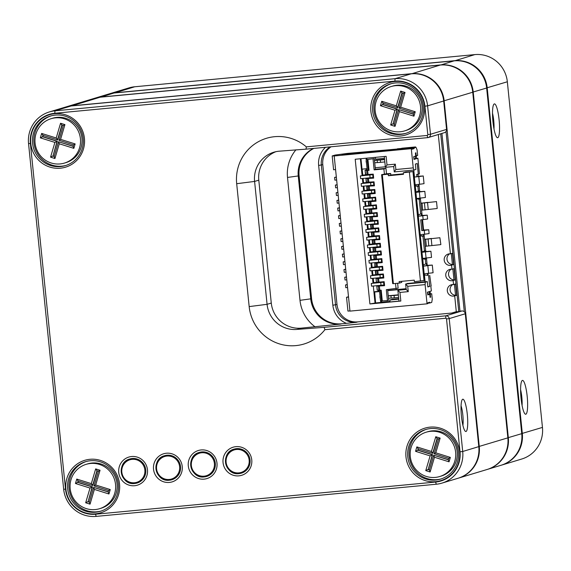 <?xml version="1.0" encoding="UTF-8"?>
<svg xmlns="http://www.w3.org/2000/svg" width="571" height="571" viewBox="0 0 571 571"><rect width="100%" height="100%" fill="white"/><g stroke="black" fill="none" stroke-linecap="round" stroke-linejoin="round"><path stroke-width="0.86" d="M313.45 148.439A27.815 27.308 -106.8 0 0 298.262 176.082L310.745 298.976A27.815 27.308 -106.8 0 0 340.759 324.057L301.295 328.132L297.098 329.403L324.121 327.34L445.872 315.827A3.091 3.033 73.2 0 1 449.213 318.611L462.71 451.49A30.127 29.585 73.2 0 1 441.94 483.123A30.127 29.585 73.2 0 1 436.273 484.229L96.178 516.398A30.127 29.585 73.2 0 1 63.659 489.226L28.55 143.592A30.127 29.585 73.2 0 1 49.313 111.959A30.127 29.585 73.2 0 1 54.98 110.845L395.082 78.684A30.127 29.585 73.2 0 1 427.6 105.849L430.484 134.271A3.091 3.033 73.2 0 1 427.772 137.632L306.02 149.145L278.998 151.208A27.815 27.308 -106.8 0 0 273.766 152.236A27.815 27.308 -106.8 0 0 254.595 181.428L267.078 304.322A27.815 27.308 -106.8 0 0 297.098 329.403M313.857 148.403A27.815 27.308 73.2 0 0 299.097 175.832L311.58 298.726A27.815 27.308 73.2 0 0 341.601 323.8L346.426 323.343A21.634 21.241 73.2 0 1 332.85 305.242L318.647 165.454A21.634 21.241 73.2 0 1 325.52 147.297M451.732 313.051L357.831 321.88A19.314 18.964 73.2 0 1 336.99 304.464L322.786 164.669A19.314 18.964 73.2 0 1 331.08 146.776M330.174 146.861A19.314 18.964 -106.8 0 0 321.337 165.112L335.534 304.9A19.314 18.964 -106.8 0 0 356.375 322.315L346.426 323.343M441.94 483.123L458.028 478.262A30.127 29.585 -106.8 0 0 478.791 446.629L465.294 313.757A3.091 3.033 -106.8 0 0 461.96 310.967L461.204 311.038A3.091 3.033 -106.8 0 0 460.619 311.152L459.505 311.488M459.234 311.573L456.022 311.816A3.091 3.033 -106.8 0 0 455.444 311.93L452.011 312.972M394.932 81.503A27.422 26.93 73.2 0 1 422.326 120.203A27.422 26.93 73.2 0 1 375.854 124.599A27.422 26.93 73.2 0 1 394.932 81.503M430.042 427.137A27.422 26.93 73.2 0 1 457.435 465.836A27.422 26.93 73.2 0 1 410.963 470.233A27.422 26.93 73.2 0 1 430.042 427.137M54.837 113.665A27.422 26.93 73.2 0 1 82.224 152.364A27.422 26.93 73.2 0 1 35.752 156.761A27.422 26.93 73.2 0 1 54.837 113.665M89.947 459.298A27.422 26.93 73.2 0 1 117.333 498.005A27.422 26.93 73.2 0 1 70.861 502.394A27.422 26.93 73.2 0 1 89.947 459.298M236.687 183.705A43.26 42.482 73.2 0 1 259.056 141.344A43.26 42.482 73.2 0 1 306.341 146.875L427.122 135.455A0.771 0.757 -106.8 0 0 427.8 134.613L424.91 106.192A27.815 27.308 -106.8 0 0 394.896 81.118L54.795 113.279A27.815 27.308 -106.8 0 0 30.399 143.507L65.508 489.14A27.815 27.308 -106.8 0 0 95.521 514.221L435.623 482.052A27.815 27.308 -106.8 0 0 460.019 451.832L446.522 318.953A0.771 0.757 -106.8 0 0 445.687 318.254L324.906 329.681A43.26 42.482 73.2 0 1 279.64 343.963A43.26 42.482 73.2 0 1 249.17 306.598L236.687 183.705L254.595 181.428L258.791 180.165L271.275 303.058A27.815 27.308 -106.8 0 0 301.295 328.132M235.923 446.658A14.682 14.411 73.2 0 1 250.583 467.371A14.682 14.411 73.2 0 1 225.716 469.726A14.682 14.411 73.2 0 1 235.923 446.658M201.163 449.948A14.682 14.411 73.2 0 1 215.817 470.661A14.682 14.411 73.2 0 1 190.95 473.009A14.682 14.411 73.2 0 1 201.163 449.948M166.397 453.231A14.682 14.411 73.2 0 1 181.057 473.944A14.682 14.411 73.2 0 1 156.183 476.3A14.682 14.411 73.2 0 1 166.397 453.231M131.63 456.522A14.682 14.411 73.2 0 1 146.29 477.235A14.682 14.411 73.2 0 1 121.416 479.59A14.682 14.411 73.2 0 1 131.63 456.522M461.432 416.252A16.224 3.012 -95.4 0 1 462.303 399.557A16.224 3.012 -95.4 0 1 467.371 415.081A16.224 3.012 -95.4 0 1 465.308 431.276A16.224 3.012 -95.4 0 1 461.432 416.252M428.357 137.518L444.438 132.658A3.091 3.033 -106.8 0 0 446.572 129.417L443.681 100.996A30.127 29.585 -106.8 0 0 411.163 73.83L71.068 105.992A30.127 29.585 -106.8 0 0 65.401 107.105L49.313 111.959M90.382 460.754A25.881 25.417 -106.8 0 0 85.514 461.703A25.881 25.417 -106.8 0 0 68.663 493.829A25.881 25.417 -106.8 0 0 100.475 511.259A25.881 25.417 -106.8 0 0 117.933 481.589A25.881 25.417 -106.8 0 0 90.382 460.754M86.214 461.504A25.881 25.417 -106.8 0 0 69.526 491.317A25.881 25.417 -106.8 0 0 97.006 511.787A25.881 25.417 -106.8 0 0 101.174 511.038M55.273 115.114A25.881 25.417 -106.8 0 0 50.405 116.07A25.881 25.417 -106.8 0 0 33.553 148.189A25.881 25.417 -106.8 0 0 65.365 165.619A25.881 25.417 -106.8 0 0 82.831 135.955A25.881 25.417 -106.8 0 0 55.273 115.114M51.104 115.87A25.881 25.417 -106.8 0 0 34.417 145.684A25.881 25.417 -106.8 0 0 61.896 166.154A25.881 25.417 -106.8 0 0 66.065 165.397M406.159 133.236A25.881 25.417 73.2 0 1 375.054 115.606A25.881 25.417 73.2 0 1 391.206 83.709M395.368 82.952A25.881 25.417 -106.8 0 0 390.5 83.908A25.881 25.417 -106.8 0 0 373.655 116.027A25.881 25.417 -106.8 0 0 405.467 133.457A25.881 25.417 -106.8 0 0 422.925 103.786A25.881 25.417 -106.8 0 0 395.368 82.952M430.477 428.585A25.881 25.417 -106.8 0 0 425.609 429.542A25.881 25.417 -106.8 0 0 408.765 461.668A25.881 25.417 -106.8 0 0 440.576 479.098A25.881 25.417 -106.8 0 0 458.035 449.427A25.881 25.417 -106.8 0 0 430.477 428.585M441.269 478.876A25.881 25.417 73.2 0 1 410.164 461.24A25.881 25.417 73.2 0 1 426.316 429.342M462.91 425.345A12.362 2.291 84.6 0 0 461.061 405.831M315.085 326.833A37.079 36.416 73.2 0 1 299.996 300.339L287.513 177.445A37.079 36.416 73.2 0 1 295.956 149.802M275.893 151.686A27.815 27.308 -106.8 0 0 258.791 180.165M324.906 329.681L324.121 327.34M306.02 149.145L306.341 146.875M439.656 476.549L441.19 476.086A23.175 22.761 -106.8 0 0 457.285 454.038A23.175 22.761 -106.8 0 0 441.012 431.79A23.175 22.761 -106.8 0 0 427.793 431.712L426.252 432.176A23.175 22.761 -106.8 0 0 411.163 460.94A23.175 22.761 -106.8 0 0 439.656 476.549A23.175 22.761 -106.8 0 0 455.744 454.502A23.175 22.761 -106.8 0 0 439.477 432.254A23.175 22.761 -106.8 0 0 426.252 432.176M430.134 471.996L425.766 470.625L430.12 455.886L415.56 451.326L416.859 446.9L431.419 451.468L435.773 436.729L440.141 438.1L435.787 452.832L450.348 457.4L449.042 461.818L434.488 457.257L430.134 471.996L429.392 469.976L433.746 455.244L448.349 459.648M434.488 457.257L433.746 455.244L448.306 459.805L448.742 458.335L434.181 453.767L438.528 439.028L437.072 438.571L432.725 453.31L418.165 448.749L417.729 450.219L432.29 454.787L428.221 469.441L432.568 454.702L418.008 450.134L418.393 448.82M425.766 470.625L427.936 469.526L429.392 469.976M429.442 469.819L428.221 469.441M431.419 451.468L433.004 453.224L437.3 438.649M415.56 451.326L418.008 450.134M430.12 455.886L432.568 454.702M435.787 452.832L434.181 453.767M438.528 439.028L440.141 438.1M437.072 438.571L435.773 436.729M450.348 457.4L448.742 458.335M449.042 461.818L448.306 459.805M418.165 448.749L416.859 446.9M404.546 130.909L406.081 130.445A23.175 22.761 -106.8 0 0 422.176 108.397A23.175 22.761 -106.8 0 0 405.902 86.157A23.175 22.761 -106.8 0 0 392.684 86.071L391.142 86.535A23.175 22.761 -106.8 0 0 376.061 115.306A23.175 22.761 -106.8 0 0 404.546 130.909A23.175 22.761 -106.8 0 0 420.641 108.861A23.175 22.761 -106.8 0 0 404.368 86.621A23.175 22.761 -106.8 0 0 391.142 86.535M395.025 126.355L390.657 124.985L395.011 110.253L380.45 105.685L381.749 101.267L396.31 105.828L400.664 91.089L405.032 92.459L400.678 107.198L415.238 111.759L413.939 116.184L399.379 111.616L395.025 126.355L394.283 124.342L398.637 109.603L413.24 114.014M399.379 111.616L398.637 109.603L413.197 114.171L413.632 112.694L399.072 108.133L403.419 93.394L401.963 92.937L397.616 107.676L383.055 103.108L382.62 104.586L397.18 109.147L393.112 123.8L397.459 109.061L382.898 104.5L383.284 103.187M390.657 124.985L392.827 123.886L394.283 124.342M394.333 124.185L393.112 123.8M396.31 105.828L397.894 107.591L402.198 93.009M380.45 105.685L382.898 104.5M395.011 110.253L397.459 109.061M400.678 107.198L399.072 108.133M403.419 93.394L405.032 92.459M401.963 92.937L400.664 91.089M415.238 111.759L413.632 112.694M413.939 116.184L413.197 114.171M383.055 103.108L381.749 101.267M64.444 163.078L65.986 162.614A23.175 22.761 -106.8 0 0 82.074 140.566A23.175 22.761 -106.8 0 0 65.808 118.318A23.175 22.761 -106.8 0 0 52.582 118.24L51.047 118.704A23.175 22.761 -106.8 0 0 35.959 147.468A23.175 22.761 -106.8 0 0 64.444 163.078A23.175 22.761 -106.8 0 0 80.54 141.03A23.175 22.761 -106.8 0 0 64.266 118.782A23.175 22.761 -106.8 0 0 51.047 118.704M54.93 158.524L50.562 157.153L54.909 142.415L40.348 137.854L41.654 133.428L56.215 137.989L60.562 123.257L64.93 124.628L60.583 139.36L75.144 143.928L73.837 148.346L59.277 143.785L54.93 158.524L54.188 156.504L58.535 141.765L73.145 146.176M59.277 143.785L58.535 141.765L73.095 146.333L73.531 144.856L58.97 140.295L63.317 125.556L61.861 125.099L57.514 139.838L42.953 135.277L42.518 136.747L57.079 141.315L53.01 155.969L57.357 141.23L42.796 136.662L43.189 135.348M50.562 157.153L52.732 156.047L54.188 156.504M54.231 156.347L53.01 155.969M56.215 137.989L57.792 139.752L62.096 125.177M40.348 137.854L42.796 136.662M54.909 142.415L57.357 141.23M60.583 139.36L58.97 140.295M63.317 125.556L64.93 124.628M61.861 125.099L60.562 123.257M75.144 143.928L73.531 144.856M73.837 148.346L73.095 146.333M42.953 135.277L41.654 133.428M99.554 508.711L101.096 508.247A23.175 22.761 -106.8 0 0 117.183 486.199A23.175 22.761 -106.8 0 0 100.917 463.952A23.175 22.761 -106.8 0 0 87.691 463.873L86.157 464.337A23.175 22.761 -106.8 0 0 71.068 493.101A23.175 22.761 -106.8 0 0 99.554 508.711A23.175 22.761 -106.8 0 0 115.649 486.663A23.175 22.761 -106.8 0 0 99.375 464.416A23.175 22.761 -106.8 0 0 86.157 464.337M90.04 504.157L85.671 502.787L90.018 488.048L75.458 483.487L76.764 479.069L91.324 483.63L95.671 468.891L100.039 470.261L95.692 485L110.253 489.561L108.947 493.986L94.386 489.418L90.04 504.157L89.297 502.145L93.644 487.406L108.254 491.809M94.386 489.418L93.644 487.406L108.204 491.966L108.64 490.496L94.079 485.928L98.426 471.196L96.97 470.74L92.623 485.478L78.063 480.91L77.627 482.388L92.188 486.949L88.12 501.602L92.466 486.863L77.906 482.302L78.298 480.982M85.671 502.787L87.841 501.688L89.297 502.145M89.34 501.988L88.12 501.602M91.324 483.63L92.902 485.393L97.206 470.811M75.458 483.487L77.906 482.302M90.018 488.048L92.466 486.863M95.692 485L94.079 485.928M98.426 471.196L100.039 470.261M96.97 470.74L95.671 468.891M110.253 489.561L108.64 490.496M108.947 493.986L108.204 491.966M78.063 480.91L76.764 479.069M456.308 311.795L454.694 295.871A5.796 5.689 73.2 0 1 454.659 295.885A5.796 5.689 73.2 0 1 447.4 291.431A5.796 5.689 73.2 0 1 453.545 284.586L453.131 280.511A5.796 5.689 73.2 0 1 445.844 276.071A5.796 5.689 73.2 0 1 451.989 269.219L451.575 265.151L453.988 264.416A5.796 5.689 73.2 0 1 449.648 253.831M455.551 279.769A5.796 5.689 73.2 0 1 451.204 269.191M454.694 295.871L457.114 295.143A5.796 5.689 73.2 0 1 452.767 284.551M451.575 265.151A5.796 5.689 73.2 0 1 451.54 265.158A5.796 5.689 73.2 0 1 444.281 260.711A5.796 5.689 73.2 0 1 450.426 253.859L438.3 134.513M450.426 253.859L452.846 253.131M451.989 269.219L454.402 268.491M453.131 280.511L455.551 279.783M453.545 284.586L455.965 283.851M390.814 174.997L390.657 173.463L388.223 174.198L388.38 175.732L390.814 174.997L403.44 173.805M422.147 215.781L422.097 215.281A1.235 1.213 -106.8 0 0 422.875 215.474L418.315 216.173M423.539 229.478A1.235 1.213 -106.8 0 0 424.638 229.985L428.714 229.742L424.246 230.37L424.631 234.21L429.107 233.582L428.714 229.742M422.54 219.678L423.575 229.87A1.235 1.213 -106.8 0 0 424.36 230.07L427.179 229.899L421.791 230.563M426.444 258.078L427.165 265.201A1.235 1.213 -106.8 0 0 427.95 265.401L423.389 266.1M424.174 273.837L433.082 272.752L432.304 265.072L428.229 265.315A1.235 1.213 -106.8 0 1 427.122 264.816M423.389 266.157L432.304 265.072M422.611 258.442L431.526 257.393L430.898 251.247L426.822 251.49A1.235 1.213 -106.8 0 1 425.723 250.983M421.983 252.296L430.898 251.247M424.025 234.267L424.51 239.092A1.235 1.213 -106.8 0 0 425.295 239.285L425.673 239.249L426.373 246.165L426.002 246.201A1.235 1.213 -106.8 0 0 425.267 246.544L425.759 251.376A1.235 1.213 -106.8 0 0 426.544 251.575L421.976 252.239M425.909 246.215A1.235 1.213 -106.8 0 0 425.295 246.815M431.476 238.471L425.573 239.206A1.235 1.213 -106.8 0 1 424.474 238.699M425.673 239.249L439.891 237.736L440.869 244.559M426.373 246.165L440.591 244.645M420.192 234.667L424.631 234.21M418.322 216.231L422.761 215.774L423.154 219.614L420.706 219.864L421.798 230.62L424.246 230.37M423.154 219.614L427.622 218.986L427.229 215.146L423.154 215.395A1.235 1.213 -106.8 0 1 422.055 214.889M422.761 215.774L427.229 215.146M421.605 210.442L420.848 202.99A1.235 1.213 -106.8 0 0 421.626 203.19L422.005 203.155L422.711 210.064L422.333 210.099A1.235 1.213 -106.8 0 0 421.605 210.442L422.097 215.281M422.24 210.114A1.235 1.213 -106.8 0 0 421.634 210.72M427.807 202.37L421.912 203.105A1.235 1.213 -106.8 0 1 420.806 202.598M437.208 208.465L436.501 201.549M436.922 208.543L422.711 210.064M422.005 203.155L436.223 201.634M416.523 198.53L425.438 197.48L424.81 191.335L420.741 191.585A1.235 1.213 -106.8 0 1 419.635 191.078M415.902 192.384L424.81 191.335M419.728 191.97L419.678 191.471A1.235 1.213 -106.8 0 0 420.456 191.663L415.895 192.327M425.873 258.135L425.959 259.006L425.288 259.213L422.64 258.749M425.959 259.006L422.776 258.734L423.261 264.894M423.368 258.556L422.626 258.642M423.454 234.331L423.632 236.116L422.961 236.323L424.453 250.976L421.955 251.989M424.453 250.976L422.09 251.975L420.313 235.859M425.124 250.769L425.238 251.932M422.961 236.323L420.306 235.759M423.632 236.116L421.041 235.673M419.785 198.223L419.871 199.093L419.2 199.3L420.691 213.954L418.193 214.967M420.691 213.954L418.329 214.953L416.552 198.836M421.362 213.754L421.576 215.838M421.969 219.735L423.054 230.434M419.2 199.3L416.545 198.737M419.871 199.093L417.28 198.651M418.379 184.404L418.564 186.189L417.893 186.396L418.365 191.064L415.866 192.077M418.365 191.064L416.009 192.07L415.245 185.939M419.035 190.864L419.157 192.02M417.893 186.396L415.231 185.832M418.564 186.189L415.966 185.746M426.437 263.674L423.404 264.88L426.437 263.674L426.644 265.765M427.429 273.502L427.615 275.286L424.296 275.036M425.017 274.844L424.282 274.929M427.615 275.286L424.431 275.022L425.117 281.796M430.805 286L431.369 290.967L427.479 292.145L427.758 294.907L429.77 294.301L430.084 297.37L430.591 297.22L430.277 294.144L431.705 293.715L432.261 299.247L431.719 302.416L429.849 302.987L429.77 302.216L427.815 302.808L427.893 303.572L427.051 303.829L349.959 311.116L334.199 155.969L411.291 148.674L413.24 167.881L395.86 169.523L394.247 171.914L393.697 166.539L395.31 164.148L395.86 169.523M431.705 293.715L427.708 294.393M430.277 294.144L427.829 294.379M430.591 297.22L430.077 297.27M429.77 294.301L427.715 294.493M397.395 149.024L347.296 153.421L335.148 155.055L332.186 155.947L334.199 155.969M411.291 148.674L412.134 148.424L412.205 149.188L414.168 148.603L414.089 147.832L415.959 147.268L417.101 149.93L417.658 155.462L415.717 155.94M415.959 147.268L397.373 148.803M416.23 155.89L415.924 152.821L415.417 152.971L415.731 156.047L413.718 156.654L413.996 159.416L417.886 158.246L415.609 158.46M417.886 158.246L419.421 173.927L416.68 174.441L416.909 176.746L414.475 177.01L413.768 170.065M431.148 285.971L429.72 275.315M335.584 169.587L333.592 169.773L332.186 155.947M349.944 310.91L347.946 311.102L346.54 297.277L348.503 296.756M348.538 297.084L346.54 297.277M398.729 298.669L392.313 299.275L389.85 300.018L390.05 301.938L398.972 301.095M398.779 299.175L389.85 300.018M413.24 167.881L413.896 170.058L415.909 169.444L415.36 164.07L417.208 163.513L418.3 174.269M413.896 170.058L394.247 171.914M427.807 286.613L429.692 286.406L427.843 286.963L427.301 281.589L407.651 283.444L405.638 284.051L406.181 289.433L397.866 290.218L400.471 289.433L387.716 290.639M427.301 281.589L425.288 282.195L425.102 284.629L407.715 286.271L408.265 291.645L406.181 289.433M407.715 286.271L405.638 284.051L425.288 282.195M383.498 282.138L379.044 282.616L378.994 282.16M379.044 282.616L371.278 283.43L371.557 286.192L383.94 284.986L383.455 281.739L382.142 281.896M382.477 285.15L382.52 285.593L377.424 286.107L384.576 285.664L383.848 285.579L383.791 285M371.278 283.43L383.662 282.217M384.576 285.664L384.169 281.674L377.988 282.224L377.609 278.541L383.798 277.984L383.07 277.899L383.005 277.32M381.599 174.669L382.327 174.755L393.39 283.673L392.662 283.58L381.599 174.669L386.51 173.777L385.96 168.324L375.39 169.273M384.44 174.398L383.89 168.945L385.96 168.324M390.657 173.463L386.51 173.777M397.637 283.266L398.13 288.141L386.31 289.69L387.416 300.596L380.5 300.996L379.43 290.339L380.5 300.996M395.517 283.466L396.06 288.769M388.694 300.21L387.609 289.568L388.694 300.21L387.416 300.596M382.306 301.081L381.2 290.175L377.245 290.154M372.577 174.605L360.351 175.897L372.742 174.683L372.535 174.205M365.897 175.226L365.047 170.351L369.03 170.351L367.924 159.445L374.305 158.574L367.924 159.445M368.124 175.083L368.074 174.633M371.55 177.624L371.6 178.066L368.466 178.466L368.409 177.931M368.466 178.466L368.067 177.959M367.774 175.061L367.731 174.662M368.109 178.423L366.503 178.573L366.454 178.116M366.161 175.197L366.097 174.576L373.248 174.141L373.655 178.138L372.927 178.045L372.863 177.467M366.503 178.573L373.655 178.138M371.578 177.852L372.892 177.731M360.351 175.897L360.636 178.666L370.101 177.767L373.02 177.453L372.742 174.683M376.774 282.331L373.705 282.666L376.781 282.395M382.72 274.458L378.266 274.936L378.216 274.48M381.692 277.47L381.742 277.913L379.016 278.277L378.552 277.777M378.266 274.936L370.493 275.75L382.884 274.537L382.677 274.059M378.609 278.313L378.209 277.813M377.916 274.915L377.874 274.508M376.039 275.072L375.554 270.311M376.303 275.051L376.239 274.43L383.391 273.994L383.798 277.984M378.252 278.27L376.646 278.427L376.596 277.963M376.646 278.427L377.609 278.541M381.721 277.706L383.034 277.585M370.493 275.75L370.779 278.512L380.243 277.62L383.162 277.299L382.884 274.537M381.364 274.216L382.677 274.066M372.927 275.008L376.003 274.715M346.882 280.775L346.561 278.013M346.747 279.847L345.027 280.011L344.741 277.242L346.504 277.078M346.34 276.921L344.741 277.242M375.996 274.651L372.927 274.979M381.935 266.778L377.481 267.257L377.438 266.8L382.613 266.307L383.02 270.304L382.285 270.219L382.227 269.64M380.914 269.79L380.957 270.233L378.23 270.597L377.774 270.097M377.481 267.257L369.715 268.07L382.099 266.857L381.899 266.379L380.586 266.529L380.629 266.95M377.824 270.633L377.431 270.133M377.131 267.228L377.096 266.828M375.254 267.392L374.776 262.624M375.525 267.371L375.461 266.75L377.417 266.8L377.038 263.117L382.235 262.624L381.507 262.539L381.449 261.961M377.474 270.59L375.868 270.74L375.818 270.283M375.868 270.74L383.02 270.304M380.936 270.026L382.256 269.897M369.715 268.07L370.001 270.832L379.465 269.94L382.384 269.619L382.099 266.857M372.149 267.328L375.218 267.035M346.097 273.095L345.783 270.333M345.969 272.167L344.242 272.331L343.963 269.562L345.726 269.398M345.555 269.241L343.963 269.562M375.211 266.971L372.142 267.299M381.157 259.091L376.703 259.569L376.653 259.12L381.828 258.627L382.235 262.624M380.136 262.11L380.179 262.553L377.046 262.953L376.988 262.417M376.703 259.569L368.937 260.39L381.321 259.177L381.114 258.699L379.801 258.849M377.046 262.953L376.646 262.453M376.353 259.548L376.31 259.148M374.476 259.712L373.991 254.944M374.74 259.691L374.683 259.07L376.639 259.12L376.26 255.437L381.457 254.944L380.729 254.852L380.664 254.281M376.696 262.91L375.083 263.06L375.04 262.603M374.797 262.903L374.862 266.678M375.083 263.06L377.038 263.117M380.158 262.346L381.478 262.217M368.937 260.39L369.216 263.152L378.687 262.26L381.599 261.939L381.321 259.177M371.364 259.648L374.44 259.355M345.319 265.415L345.041 262.646M345.184 264.487L343.464 264.651L343.185 261.882L344.941 261.718M344.777 261.561L343.185 261.882M374.433 259.284L371.364 259.619M380.379 251.411L375.925 251.89L375.875 251.44L381.05 250.947L381.457 254.944M379.351 254.43L379.401 254.873L376.268 255.273L376.21 254.737M375.925 251.89L368.159 252.71L380.543 251.497L380.336 251.019L379.023 251.169M376.268 255.273L375.868 254.773M375.575 251.868L375.532 251.468M373.698 252.032L373.213 247.264M373.962 252.004L373.898 251.39L375.854 251.44L375.482 247.75L380.679 247.264L379.943 247.172L379.886 246.601M375.911 255.23L374.305 255.38L374.262 254.923M374.305 255.38L376.26 255.437M379.38 254.666L380.693 254.538M368.159 252.71L368.438 255.473L377.909 254.573L380.821 254.259L380.543 251.497M373.655 251.604L370.586 251.939L373.662 251.675M344.541 257.735L344.22 254.973M344.406 256.807L342.686 256.971L342.4 254.202L344.163 254.038M343.999 253.881L342.4 254.202M379.594 243.731L375.14 244.21L375.097 243.76M378.573 246.751L378.616 247.193L375.482 247.593L375.433 247.057M375.14 244.21L367.374 245.023L379.758 243.817L379.558 243.339L378.245 243.489M375.482 247.593L375.09 247.086M374.79 244.188L374.754 243.788M372.913 244.352L372.435 239.584M373.184 244.324L373.12 243.703L380.272 243.267L380.679 247.264M372.513 243.61L372.142 239.948M375.133 247.55L373.527 247.7L373.477 247.243M373.527 247.7L375.482 247.75M378.594 246.986L379.915 246.858M367.374 245.023L367.66 247.793L377.124 246.893L380.043 246.579L379.758 243.817M369.808 244.281L372.877 243.995M343.756 250.048L343.442 247.293M343.628 249.127L341.901 249.284L341.622 246.522L343.385 246.358M343.214 246.194L341.622 246.522M372.87 243.924L369.801 244.26M378.816 236.051L374.362 236.53L374.319 236.073M377.795 239.071L377.838 239.513L374.704 239.913L374.647 239.377M374.362 236.53L366.596 237.343L378.98 236.13L378.773 235.652L377.46 235.809M374.704 239.913L374.305 239.406M374.012 236.508L373.969 236.109M372.135 236.672L371.65 231.905M372.399 236.644L372.342 236.023L379.494 235.587L379.893 239.584L379.165 239.492L379.108 238.914M374.355 239.87L372.742 240.02L372.699 239.563M372.742 240.02L379.893 239.584M377.816 239.299L379.137 239.178M366.596 237.343L366.875 240.113L376.346 239.213L379.258 238.899L378.98 236.13M369.023 236.601L372.099 236.308M342.978 242.368L342.657 239.606M342.843 241.44L341.123 241.604L340.844 238.842L342.6 238.678M342.436 238.514L340.844 238.842M372.092 236.244L369.023 236.58M378.038 228.371L373.584 228.85L373.534 228.393M377.01 231.391L377.06 231.826L374.333 232.19L373.869 231.698M373.584 228.85L365.818 229.663L378.202 228.45L377.995 227.972L376.682 228.129L376.724 228.543M373.926 232.226L373.527 231.726M373.234 228.828L373.191 228.429M371.357 228.992L370.872 224.225M371.621 228.964L371.557 228.343L378.709 227.908L379.115 231.897L378.387 231.812L378.33 231.234M373.57 232.19L371.964 232.34L371.921 231.876M371.964 232.34L379.115 231.897M377.038 231.619L378.352 231.498M365.818 229.663L366.097 232.433L375.568 231.533L378.48 231.219L378.202 228.45M368.245 228.921L371.321 228.628M342.2 234.688L341.879 231.926M342.065 233.76L340.345 233.924L340.059 231.162L341.822 230.991M341.658 230.834L340.059 231.162M371.314 228.564L368.245 228.9M377.253 220.691L372.799 221.17L372.756 220.713M376.232 223.704L376.275 224.146L373.555 224.51L373.091 224.01M372.799 221.17L365.033 221.983L377.417 220.77L377.217 220.292L375.904 220.449M373.141 224.546L372.749 224.046M372.449 221.148L372.413 220.749M370.579 221.312L370.094 216.545M370.843 221.284L370.779 220.663L377.931 220.228L378.337 224.217L377.602 224.132L377.545 223.554M372.792 224.503L371.186 224.66L371.136 224.196M371.186 224.66L378.337 224.217M376.253 223.939L377.574 223.818M365.033 221.983L365.319 224.746L374.783 223.853L377.702 223.539L377.417 220.77M370.529 220.884L367.467 221.22L370.536 220.948M341.415 227.008L341.137 224.246M341.287 226.08L339.559 226.244L339.281 223.482L341.044 223.311M340.88 223.154L339.281 223.482M376.475 213.012L372.021 213.49L371.978 213.033L377.153 212.548L377.552 216.537L376.824 216.452L376.767 215.874M375.454 216.024L375.497 216.466L372.77 216.83L372.313 216.33M372.021 213.49L364.255 214.303L376.639 213.09L376.439 212.612L375.118 212.769M372.363 216.866L371.964 216.366M371.671 213.468L371.628 213.062M369.794 213.625L369.309 208.865M370.065 213.604L370.001 212.983L371.957 213.033L371.578 209.35L376.774 208.858L376.046 208.772L375.989 208.194M372.014 216.823L370.408 216.98L370.358 216.516M370.408 216.98L377.552 216.537M375.475 216.259L376.796 216.138M364.255 214.303L364.534 217.066L374.005 216.173L376.917 215.852L376.639 213.09M366.689 213.561L369.758 213.269M340.637 219.328L340.316 216.566M340.502 218.4L338.781 218.565L338.503 215.802L340.266 215.631M340.095 215.474L338.503 215.802M369.751 213.204L366.682 213.533M375.697 205.332L371.243 205.81L371.193 205.353L376.368 204.861L376.774 208.858M374.676 208.344L374.719 208.786L371.992 209.15L371.528 208.651M371.243 205.81L363.477 206.623L375.861 205.41L375.654 204.932M371.585 209.186L371.186 208.686M370.893 205.781L370.85 205.382M369.016 205.945L368.531 201.185M369.28 205.924L369.216 205.303L371.171 205.353L370.8 201.67L375.996 201.178L375.268 201.092L375.204 200.514M371.236 209.143L369.623 209.293L369.58 208.836M369.623 209.293L371.578 209.35M374.697 208.579L376.011 208.451M363.477 206.623L363.756 209.386L373.227 208.494L376.139 208.172L375.861 205.41M374.34 205.089L375.654 204.939M365.904 205.881L368.98 205.589M339.859 211.648L339.538 208.886M339.724 210.72L338.003 210.885L337.718 208.115L339.481 207.951M339.317 207.794L337.718 208.115M368.973 205.524L365.904 205.853M374.919 197.645L370.458 198.123L370.415 197.673L375.59 197.181L375.996 201.178M373.891 200.664L373.934 201.106L371.214 201.47L370.75 200.971M370.458 198.123L362.692 198.944L375.076 197.73L374.876 197.252L373.562 197.402M370.807 201.506L370.408 201.006M370.108 198.101L370.072 197.702M368.238 198.265L367.753 193.498M368.502 198.244L368.438 197.623L370.393 197.673L370.022 193.99L375.218 193.498L374.483 193.412L374.426 192.834M370.451 201.463L368.845 201.613L368.795 201.156M368.845 201.613L370.8 201.67M373.919 200.899L375.233 200.771M362.692 198.944L362.978 201.706L372.442 200.814L375.361 200.492L375.076 197.73M365.126 198.201L368.202 197.909M339.081 203.968L338.76 201.206M338.946 203.04L337.225 203.205L336.94 200.435L338.703 200.271M338.539 200.114L336.94 200.435M368.195 197.844L365.126 198.173M374.133 189.965L369.68 190.443L369.637 189.993M373.113 192.984L373.156 193.426L370.022 193.826L369.972 193.291M369.68 190.443L361.914 191.264L374.298 190.05L374.098 189.572L372.784 189.722M370.022 193.826L369.623 193.326M369.33 190.421L369.287 190.022M367.453 190.586L366.967 185.818M367.724 190.564L367.66 189.943L374.812 189.501L375.218 193.498M369.673 193.783L368.067 193.933L368.017 193.476M368.067 193.933L370.022 193.99M373.134 193.219L374.455 193.091M361.914 191.264L362.192 194.026L371.664 193.134L374.576 192.812L374.298 190.05M367.41 190.157L364.341 190.493L367.417 190.229M338.296 196.288L338.018 193.519M338.168 195.361L336.44 195.525L336.162 192.755L337.925 192.591M337.754 192.434L336.162 192.755M373.355 182.285L368.902 182.763L368.852 182.313M372.335 185.304L372.378 185.746L369.244 186.146L369.187 185.611M368.902 182.763L361.136 183.576L373.52 182.37L373.313 181.892L371.999 182.042M369.244 186.146L368.845 185.639M368.552 182.741L368.509 182.342M366.675 182.906L365.875 178.487M366.939 182.877L366.875 182.263L374.026 181.821L374.433 185.818L373.705 185.725L373.648 185.154M366.275 182.163L365.904 178.502M368.895 186.103L367.281 186.253L367.239 185.796M367.281 186.253L374.433 185.818M372.356 185.539L373.67 185.411M361.136 183.576L361.414 186.346L370.886 185.447L373.798 185.132L373.52 182.37M366.632 182.477L363.563 182.813L366.639 182.549M337.518 188.608L337.197 185.846M337.382 187.681L335.662 187.838L335.384 185.075L337.14 184.911M336.976 184.754L335.384 185.075M371.221 174.362L372.535 174.219M362.785 175.154L365.861 174.862M374.655 291.988L375.611 302.944L369.901 303.958L355.205 159.252L386.124 156.333L387.002 164.933L395.31 164.148M365.854 174.797L362.785 175.133M366.168 170.165L366.025 168.766M379.501 291.21L374.626 291.724M378.473 291.31L378.373 290.318M336.74 180.921L336.419 178.166M336.605 179.993L334.884 180.158L334.599 177.395L336.362 177.231M336.198 177.067L334.599 177.395M373.02 283.145L372.535 278.348M372.242 275.465L371.75 270.668M371.457 267.785L370.972 262.988M370.679 260.105L370.194 255.308M369.901 252.418L369.408 247.628M369.116 244.738L368.63 239.941M368.338 237.058L367.852 232.261M367.56 229.378L367.074 224.581M366.775 221.698L366.289 216.901M365.997 214.018L365.511 209.222M365.219 206.338L364.733 201.542M364.441 198.658L363.948 193.862M363.656 190.971L363.17 186.182M362.878 183.291L362.392 178.495M362.1 175.611L360.387 158.767M375.047 303.115L373.313 286.028M375.361 157.346L375.547 159.152L384.469 158.31M374.733 162.785L380.55 162.342L380.315 160.008L384.604 159.609M377.402 162.535L377.167 160.201L380.315 160.008M380.55 162.342L384.84 161.943M413.946 158.902L414.011 156.561M414.246 158.866L415.645 158.445L415.41 156.14M415.524 147.311L415.488 146.94L401.884 148.224L401.484 148.638M415.488 146.94L401.456 148.353M374.497 160.451L377.167 160.201M374.476 160.28L384.576 159.323M366.097 161.222L366.539 163.549M366.946 159.245L366.839 158.153M375.24 167.746L385.332 166.789M366.211 159.338L366.097 158.224M367.06 168.666L362.014 169.144L360.958 158.709M373.027 158.959L374.141 169.865L375.411 169.48L374.291 158.581M366.125 159.366L367.217 170.265L369.03 170.351M374.141 169.865L383.89 168.945M367.196 170.051L365.047 170.351M379.037 285.95L378.987 285.493M378.694 282.595L378.652 282.195M377.424 286.107L377.381 285.643M377.081 282.731L377.017 282.11L377.988 282.224M376.417 282.01L376.817 282.759M379.387 285.992L379.33 285.457M406.109 288.698L387.702 290.439M379.537 291.56L374.497 292.038M408.265 291.645L399.95 292.431L397.866 290.218L398.979 301.124L400.828 301.038L369.901 303.958M427.779 292.052L428.007 294.358M429.178 291.631L429.406 293.937M398.365 295.093L394.076 295.5L394.311 297.834L388.494 298.276M398.601 297.427L394.311 297.834M394.076 295.5L390.928 295.685L391.171 298.019M390.928 295.685L388.259 295.942M380.3 299.04L379.858 296.713M380.6 301.01L380.75 302.459L375.611 302.944M381.357 301.103L381.471 302.237L380.75 302.459M389.993 301.431L381.471 302.237M398.337 294.814L388.237 295.771M399.95 292.431L400.828 301.038M425.102 284.629L427.051 303.829M343.842 154.884L343.799 154.477L341.843 155.069L412.134 148.424M414.168 148.603L412.169 148.788M414.089 147.832L343.799 154.477M429.849 302.987L427.85 303.172M429.385 293.722L429.949 293.879M430.406 293.837A3.091 0.571 84.6 0 0 429.813 291.438M415.624 158.231L416.045 158.11A3.091 0.571 84.6 0 0 416.359 155.854M387.002 164.933L385.382 167.324L384.283 156.504M385.382 167.324L393.697 166.539M429.692 286.406L428.614 275.807M425.288 259.213L425.759 263.881M428 273.445L428.207 275.458M427.165 265.201L427.215 265.708M425.759 251.376L425.809 251.875M424.51 239.092L425.267 246.544M423.575 229.87L423.625 230.377M420.356 198.173L420.848 202.99M418.95 184.347L419.678 191.471M418.165 176.61L418.115 176.104A1.235 1.213 -106.8 0 0 418.9 176.303L421.719 176.132L416.909 176.746M417.929 174.305L418.115 176.104M418.072 175.718A1.235 1.213 -106.8 0 0 419.178 176.218L423.254 175.975L418.786 176.603L419.564 184.283L424.032 183.655L423.254 175.975M415.124 184.74L419.564 184.283M414.339 177.06L418.786 176.603M347.118 284.601L345.526 284.929L347.282 284.758M347.525 287.527L345.805 287.691L345.526 284.929M347.66 288.455L347.339 285.693M382.499 285.386L383.812 285.264M393.39 283.673L399.286 283.116L401.72 282.381L401.613 281.339M399.286 283.116L399.129 281.574L414.246 280.147L414.403 281.681L424.838 280.411L413.775 171.5L405.767 172.035L403.34 172.77L413.775 171.5M382.327 174.755L388.223 174.198M403.34 172.77L403.49 174.305L388.38 175.732M521.038 398.251A16.994 3.155 -95.4 0 1 521.951 380.764A16.994 3.155 -95.4 0 1 527.254 397.023A16.994 3.155 -95.4 0 1 525.092 413.996A16.994 3.155 -95.4 0 1 521.038 398.251M492.951 121.744A16.994 3.155 -95.4 0 1 493.865 104.25A16.994 3.155 -95.4 0 1 499.168 120.517A16.994 3.155 -95.4 0 1 497.006 137.483A16.994 3.155 -95.4 0 1 492.951 121.744M108.64 94.051A30.127 29.585 73.2 0 1 108.918 93.958A30.127 29.585 73.2 0 1 114.585 92.852L454.687 60.683A30.127 29.585 73.2 0 1 487.206 87.855L522.315 433.489A30.127 29.585 73.2 0 1 501.545 465.122A30.127 29.585 73.2 0 1 501.267 465.201M501.545 465.122L521.687 459.041A30.127 29.585 -106.8 0 0 542.45 427.408L507.341 81.774A30.127 29.585 -106.8 0 0 474.822 54.602L134.727 86.771A30.127 29.585 -106.8 0 0 129.06 87.877L108.918 93.958M493.994 128.939A12.362 2.291 84.6 0 0 493.729 120.567A12.362 2.291 84.6 0 0 492.509 113.208M522.08 405.453A12.362 2.291 84.6 0 0 521.815 397.073A12.362 2.291 84.6 0 0 520.595 389.722M94.7 98.255A30.127 29.585 73.2 0 1 94.936 98.183A30.127 29.585 73.2 0 1 100.603 97.07L440.698 64.908A30.127 29.585 73.2 0 1 473.216 92.074L508.326 437.714A30.127 29.585 73.2 0 1 487.563 469.341A30.127 29.585 73.2 0 1 487.32 469.412M487.563 469.341L500.988 465.286A30.127 29.585 -106.8 0 0 521.751 433.66L486.642 88.02A30.127 29.585 -106.8 0 0 454.123 60.854L114.029 93.016A30.127 29.585 -106.8 0 0 108.362 94.129L94.936 98.183M452.51 253.231L453.652 264.473M454.073 268.591L455.215 279.833M455.629 283.951L456.771 295.2M455.544 295.264L454.43 284.315M453.981 279.904L452.867 268.955M452.425 264.544L451.311 253.595M458.777 311.559L440.719 133.778M458.499 478.12L487.084 469.49A30.127 29.585 -106.8 0 0 507.855 437.857L472.745 92.224A30.127 29.585 -106.8 0 0 440.227 65.051L100.125 97.213A30.127 29.585 -106.8 0 0 94.458 98.326L65.872 106.963A30.127 29.585 73.2 0 1 71.539 105.849L411.641 73.688A30.127 29.585 73.2 0 1 444.159 100.853L479.269 446.486A30.127 29.585 73.2 0 1 458.499 478.12A30.127 29.585 73.2 0 1 458.263 478.191M464.316 311.773L446.008 131.537M441.925 133.421L459.998 311.345M299.097 175.832L287.513 177.445M299.996 300.339L311.58 298.726M456.022 311.816L452.303 312.944M357.831 321.88L356.375 322.315M341.601 323.8L340.759 324.057M445.687 318.254L445.872 315.827L461.96 310.967M461.204 311.038L459.805 311.459M460.019 451.832L462.71 451.49L478.791 446.629M465.294 313.757L449.213 318.611L446.522 318.953M427.8 134.613L430.484 134.271L446.572 129.417M443.681 100.996L427.6 105.849L424.91 106.192M394.896 81.118L395.082 78.684L411.163 73.83M71.068 105.992L54.98 110.845L54.795 113.279M332.85 305.242L336.99 304.464M322.786 164.669L318.647 165.454M249.17 306.598L267.078 304.322L271.275 303.058M436.273 484.229L435.623 482.052M96.178 516.398L95.521 514.221M63.659 489.226L65.508 489.14M28.55 143.592L30.399 143.507M427.122 135.455L427.772 137.632M132.151 459.341A11.777 11.563 73.2 0 1 144.856 469.954A11.777 11.563 73.2 0 1 134.528 482.752A11.777 11.563 73.2 0 1 121.823 472.138A11.777 11.563 73.2 0 1 132.151 459.341M134.735 483.487A12.562 12.334 73.2 0 1 129.853 458.984A12.562 12.334 73.2 0 1 145.584 468.627A12.562 12.334 73.2 0 1 134.749 483.487C120.467 485.7 115.82 462.303 129.853 458.984M166.918 456.051A11.777 11.563 73.2 0 1 179.622 466.671A11.777 11.563 73.2 0 1 169.294 479.462A11.777 11.563 73.2 0 1 156.582 468.848A11.777 11.563 73.2 0 1 166.918 456.051M171.878 479.74L169.508 480.204A12.562 12.334 73.2 0 1 164.612 455.694A12.562 12.334 73.2 0 1 180.35 465.344A12.562 12.334 73.2 0 1 169.516 480.204C155.233 482.409 150.587 459.02 164.612 455.694M201.677 452.767A11.777 11.563 73.2 0 1 214.389 463.381A11.777 11.563 73.2 0 1 204.061 476.178A11.777 11.563 73.2 0 1 191.349 465.558A11.777 11.563 73.2 0 1 201.677 452.767M206.645 476.45L204.275 476.913A12.562 12.334 73.2 0 1 199.379 452.403A12.562 12.334 73.2 0 1 215.117 462.053A12.562 12.334 73.2 0 1 204.282 476.913C189.993 479.119 185.354 455.729 199.379 452.403M236.444 449.477A11.777 11.563 73.2 0 1 249.156 460.09A11.777 11.563 73.2 0 1 238.821 472.888A11.777 11.563 73.2 0 1 226.116 462.274A11.777 11.563 73.2 0 1 236.444 449.477M234.146 449.12C220.113 452.446 224.76 475.836 239.042 473.63A12.562 12.334 73.2 0 1 234.146 449.12A12.562 12.334 73.2 0 1 249.877 458.763A12.562 12.334 73.2 0 1 239.042 473.623M427.836 265.701L428.614 273.381M425.445 251.968L426.073 258.113M431.198 238.557L431.897 245.466M428.079 238.949L428.778 245.858M427.529 202.455L428.229 209.371M424.41 202.848L425.117 209.764M419.364 192.063L419.985 198.201M381.028 285.3L380.743 282.538M380.457 290.239L381.564 301.124M368.531 175.047L368.481 174.59M368.873 178.423L368.816 177.888M370.101 177.767L369.822 175.004M378.673 274.894L378.623 274.444M379.016 278.277L378.958 277.742M380.243 277.62L379.965 274.851M377.888 267.214L377.845 266.764M378.23 270.597L378.18 270.062M379.465 269.94L379.187 267.171M377.11 259.534L377.067 259.077M377.452 262.91L377.402 262.382M378.687 262.26L378.402 259.491M376.332 251.854L376.282 251.397M376.674 255.23L376.617 254.702M377.909 254.573L377.624 251.811M375.547 244.174L375.504 243.717M375.896 247.55L375.839 247.015M377.124 246.893L376.846 244.131M374.769 236.494L374.726 236.037M375.111 239.87L375.061 239.335M376.346 239.213L376.068 236.451M373.991 228.814L373.941 228.357M374.333 232.19L374.276 231.655M375.568 231.533L375.283 228.771M373.206 221.127L373.163 220.677M373.555 224.51L373.498 223.975M374.783 223.853L374.505 221.091M372.428 213.447L372.385 212.997M372.77 216.83L372.72 216.295M374.005 216.173L373.727 213.404M371.65 205.767L371.6 205.317M371.992 209.15L371.935 208.615M373.227 208.494L372.942 205.724M370.872 198.087L370.822 197.63M371.214 201.47L371.157 200.935M372.442 200.814L372.164 198.044M370.087 190.407L370.044 189.95M370.429 193.783L370.379 193.255M371.664 193.134L371.386 190.364M369.309 182.727L369.259 182.27M369.651 186.103L369.594 185.568M370.886 185.447L370.6 182.684M373.734 283.045L373.248 278.284L373.741 283.045M372.949 275.365L372.463 270.597L372.963 275.365M372.171 267.685L371.685 262.917L372.185 267.685M370.922 255.237L371.4 260.005L370.907 255.237M370.136 247.557L370.622 252.325L370.122 247.557M369.358 239.877L369.844 244.645L369.344 239.877M369.052 236.965L368.566 232.197L369.066 236.958M368.266 229.285L367.788 224.517L368.281 229.278M367.488 221.598L367.003 216.837L367.503 221.598M366.71 213.918L366.225 209.157L366.725 213.918M365.461 201.47L365.94 206.238L365.447 201.47M364.676 193.79L365.162 198.558L364.662 193.79M363.898 186.11L364.384 190.878L363.884 186.11M363.591 183.198L363.106 178.43L363.599 183.198M362.806 175.518L362.157 169.13L362.821 175.518M368.288 170.401L367.182 159.495M378.602 278.477L378.973 282.16M378.816 290.368L378.395 286.221M379.38 286.157L379.801 290.304M377.824 270.797L378.195 274.48M377.21 274.544L376.831 270.861M376.425 266.864L376.053 263.181M375.647 259.184L375.268 255.494M374.869 251.504L374.49 247.814M374.697 240.07L375.076 243.76M374.084 243.824L373.712 240.134M373.919 232.39L374.298 236.08M373.306 236.144L372.934 232.454M373.141 224.71L373.513 228.4M372.528 228.457L372.149 224.774M372.363 217.03L372.735 220.72M371.742 220.777L371.371 217.094M370.964 213.097L370.593 209.414M370.186 205.417L369.808 201.734M369.401 197.737L369.03 194.047M369.237 186.31L369.615 189.993M368.623 190.057L368.252 186.367M368.459 178.623L368.83 182.313M367.845 182.377L367.467 178.687M367.631 170.486L368.052 174.633M367.067 174.697L366.646 170.551M379.451 282.574L379.408 282.124M379.794 285.957L379.736 285.421M376.824 286.035L377.245 290.182M365.076 170.358L365.497 174.505M367.46 193.862L367.838 197.552M368.245 201.542L368.616 205.232M369.023 209.222L369.401 212.912M369.801 216.901L370.179 220.592M371.364 232.269L371.735 235.951M372.927 247.628L373.298 251.319M375.268 270.668L375.639 274.358M376.046 278.348L376.417 282.038M420.449 281.11L409.386 172.199M424.032 280.654L412.969 171.743M507.341 81.774L486.635 87.927M521.744 433.56L542.45 427.408M134.727 86.771L114.578 92.966M454.673 60.812L474.822 54.602M486.642 88.02L472.731 92.138M507.84 437.771L521.751 433.66M114.029 93.016L100.596 97.17M440.691 65.015L454.123 60.854M478.783 446.551L507.855 437.857M472.745 92.224L443.674 100.917M411.634 73.787L440.227 65.051M100.125 97.213L71.532 105.949M134.742 483.487L137.111 483.023M239.042 473.63L241.405 473.159M371.264 174.783L371.214 174.333M381.407 274.63L381.357 274.18M379.843 259.27L379.801 258.82M379.065 251.59L379.023 251.14M378.288 243.91L378.238 243.46M377.502 236.23L377.46 235.78M375.946 220.863L375.896 220.42M375.161 213.183L375.118 212.733M374.383 205.503L374.34 205.053M373.605 197.823L373.555 197.373M372.82 190.143L372.777 189.693M372.042 182.463L371.999 182.013M375.411 169.48L374.305 158.574M367.217 170.265L366.111 159.359M382.185 282.31L382.142 281.867M376.389 282.031L376.018 278.341M377.217 290.168L376.796 286.021M374.048 258.984L373.677 255.301M370.929 228.264L370.558 224.574M367.025 189.857L366.653 186.175"/></g></svg>
